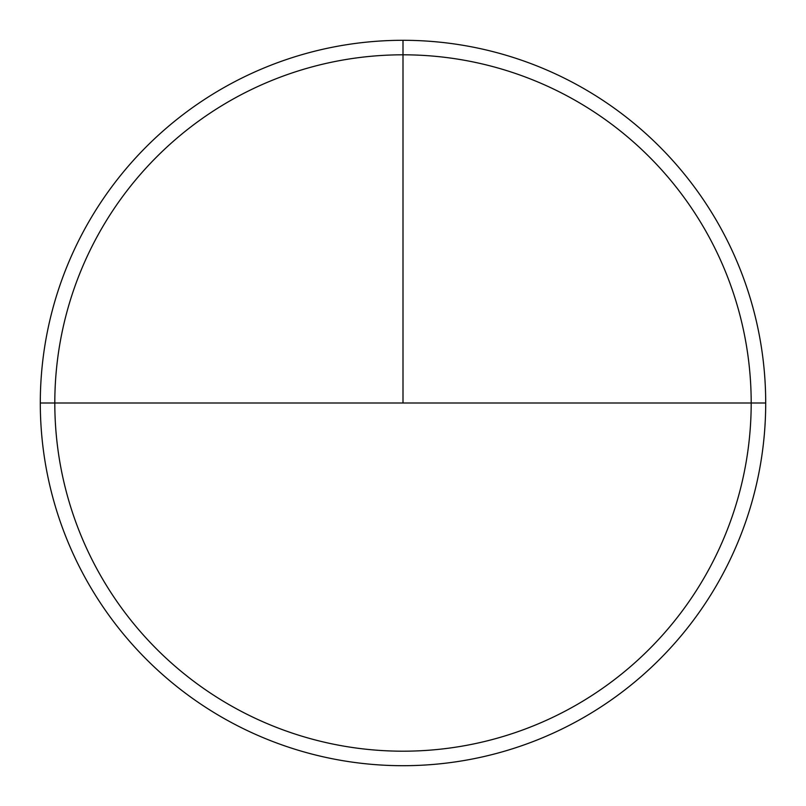 <?xml version="1.0" encoding="UTF-8"?>
<svg xmlns="http://www.w3.org/2000/svg" width="806" height="806" viewBox="0 0 806 806"><rect width="100%" height="100%" fill="white"/><g stroke="black" fill="none" stroke-linecap="round" stroke-linejoin="round"><path stroke-width="1.21" d="M403 751.192A348.192 348.192 0 0 1 54.808 403A348.192 348.192 0 0 1 403 54.808A348.192 348.192 0 0 1 751.192 403A348.192 348.192 0 0 1 403 751.192M403 765.7A362.7 362.7 0 0 1 40.3 403A362.7 362.7 0 0 1 403 40.3A362.7 362.7 0 0 1 765.7 403A362.7 362.7 0 0 1 403 765.7M751.192 403L40.3 403A362.7 362.7 0 0 1 403 40.3A362.7 362.7 0 0 1 765.7 403L751.192 403A348.192 348.192 0 0 0 403 54.808A348.192 348.192 0 0 0 54.808 403L40.3 403M403 40.3L403 403L403 40.3M403 403L54.808 403"/></g></svg>
